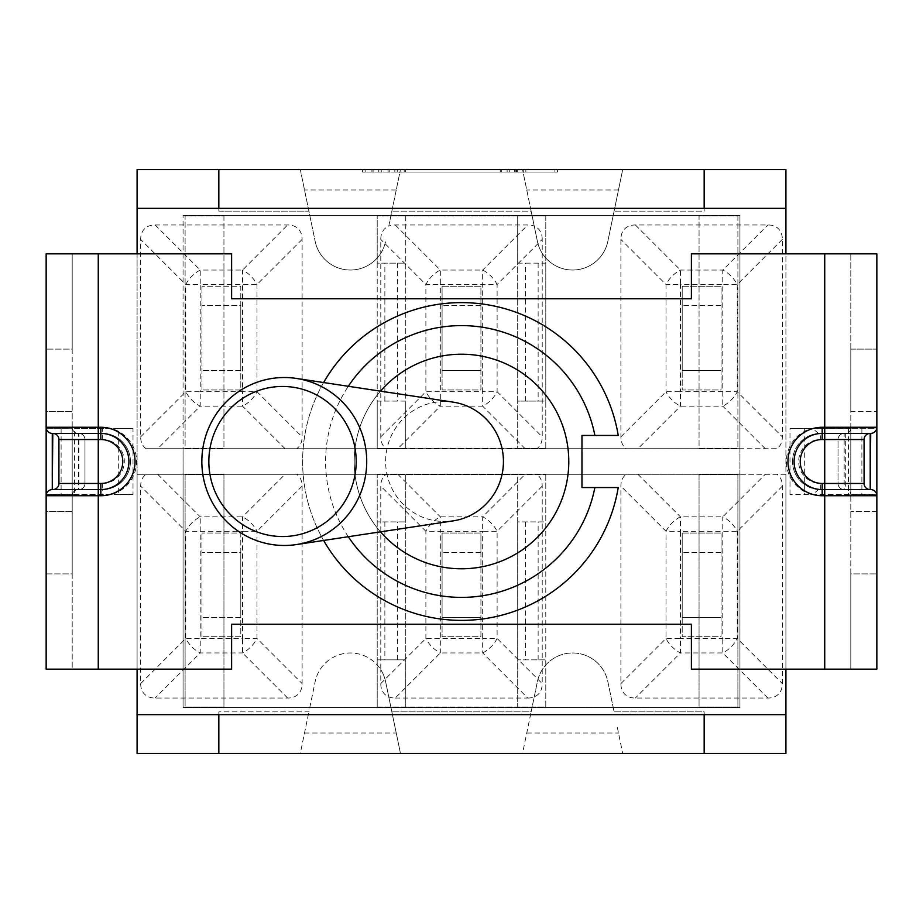 <?xml version="1.0" encoding="UTF-8"?>
<svg xmlns="http://www.w3.org/2000/svg" width="923" height="923" viewBox="0 0 923 923"><rect width="100%" height="100%" fill="white"/><g stroke="black" fill="none" stroke-linecap="round" stroke-linejoin="round"><path stroke-width="0.69" stroke-dasharray="4.62 3.46" d="M453.181 402.14A60.018 58.91 -90 0 0 385.618 461.5A60.018 58.91 -90 0 0 453.181 520.86M137.089 474.272L137.089 169.532L218.832 169.532L218.832 211.136L308.893 211.136L218.832 211.136L218.832 169.532L218.832 208.356L137.089 208.356L137.089 714.644L218.832 714.644L218.832 753.468L137.089 753.468L137.089 474.272L146.099 474.272A35.397 20.433 -135 0 0 140.665 486.167L140.665 683.585A35.397 20.433 135 0 0 155.11 698.042L287.653 698.042A35.397 20.433 45 0 0 302.109 683.585L302.109 486.167A35.397 20.433 -45 0 0 296.664 474.272L386.218 474.272A35.397 20.433 -135 0 0 380.784 486.167L380.784 669.706A35.974 35.974 0 0 0 315.158 681.647L308.893 711.864L218.832 711.864L218.832 753.468L300.287 753.468L308.893 711.864L300.287 753.468L522.522 753.468L531.129 711.864L522.522 753.468L704.168 753.468L704.168 711.864L614.107 711.864L607.842 681.647A35.974 35.974 0 0 0 537.394 681.647L531.129 711.864L391.871 711.864L531.129 711.864L537.394 681.647A35.974 35.974 0 0 1 607.842 681.647L614.107 711.864L704.168 711.864L704.168 753.468L785.911 753.468L785.911 474.272L137.089 474.272M380.784 683.585L425.884 638.485L482.671 638.485L482.671 531.267L440.329 531.267L440.329 652.942A20.433 11.803 45 0 1 425.884 638.485L425.884 531.267A20.433 11.803 135 0 1 440.329 516.822L482.671 516.822A20.433 11.803 -135 0 1 497.116 531.267L497.116 638.485A20.433 11.803 -45 0 1 482.671 652.942L440.329 652.942L395.229 698.042A35.397 20.433 135 0 1 388.756 696.865A35.397 20.433 135 0 1 380.784 683.585L380.784 669.706A35.974 35.974 0 0 1 385.606 681.647L400.478 753.468L385.606 681.647A35.974 35.974 0 0 0 315.158 681.647L308.893 711.864L218.832 711.864L218.832 753.468M704.168 753.468L704.168 714.644L785.911 714.644L785.911 208.356L704.168 208.356L704.168 169.532L704.168 211.136L614.107 211.136L704.168 211.136L704.168 169.532L785.911 169.532L785.911 474.272L626.336 474.272A35.397 20.433 -135 0 0 620.891 486.167L620.891 683.585A35.397 20.433 135 0 0 635.347 698.042L767.89 698.042A35.397 20.433 45 0 0 782.335 683.585L782.335 486.167A35.397 20.433 -45 0 0 776.901 474.272M542.216 239.415A35.397 20.433 -45 0 0 534.244 226.135L522.522 169.532L531.129 211.136L391.871 211.136L531.129 211.136L537.394 241.353A35.974 35.974 0 0 0 607.842 241.353L622.713 169.532L607.842 241.353A35.974 35.974 0 0 1 537.394 241.353L534.244 226.135A35.397 20.433 -45 0 0 527.771 224.958L395.229 224.958A35.397 20.433 -135 0 0 388.756 226.135L400.478 169.532L388.756 226.135A35.397 20.433 -135 0 0 380.784 239.415L380.784 253.294A35.974 35.974 0 0 0 385.606 241.353A35.974 35.974 0 0 1 315.158 241.353A35.974 35.974 0 0 0 380.784 253.294L380.784 436.833A35.397 20.433 135 0 0 386.218 448.728L296.664 448.728A35.397 20.433 45 0 0 302.109 436.833L302.109 239.415A35.397 20.433 -45 0 0 287.653 224.958L155.11 224.958A35.397 20.433 -135 0 0 140.665 239.415L140.665 436.833A35.397 20.433 135 0 0 146.099 448.728L776.901 448.728A35.397 20.433 45 0 0 782.335 436.833L782.335 239.415A35.397 20.433 -45 0 0 767.89 224.958L635.347 224.958A35.397 20.433 -135 0 0 620.891 239.415L620.891 436.833A35.397 20.433 135 0 0 626.336 448.728L536.782 448.728A35.397 20.433 45 0 0 542.216 436.833L542.216 239.415L497.116 284.515L497.116 391.733A20.433 11.803 -45 0 1 482.671 406.178L440.329 406.178A20.433 11.803 45 0 1 425.884 391.733L425.884 284.515A20.433 11.803 135 0 1 440.329 270.058L482.671 270.058A20.433 11.803 -135 0 1 497.116 284.515L440.329 284.515L440.329 391.733L482.671 391.733L482.671 270.058L527.771 224.958M218.832 169.532L300.287 169.532L315.158 241.353L300.287 169.532L704.168 169.532M395.229 698.042L527.771 698.042L482.671 652.942L482.671 638.485L497.116 638.485L542.216 683.585L542.216 486.167A35.397 20.433 -45 0 0 536.782 474.272L626.336 474.272M617.325 727.416L622.713 753.468L617.325 727.416M554.908 169.532L365.116 169.532L554.908 169.532L554.908 172.082L365.116 172.082L554.908 172.082M824.735 669.175L850.798 669.175L850.798 494.705L824.735 494.705L824.735 669.175L785.911 669.175L785.911 253.825L850.798 253.825L850.798 494.705L789.996 494.451L876.712 494.451M98.265 253.825L72.202 253.825L72.202 427.268L98.265 427.268L98.265 253.825L137.089 253.825L137.089 669.175L72.202 669.175L72.202 427.268A6.126 6.126 0 0 0 78.34 433.406A6.126 6.126 0 0 1 72.202 427.268A6.126 6.126 0 0 0 78.34 433.406L78.34 489.594A6.126 6.126 0 0 0 72.202 495.732A6.126 6.126 0 0 1 78.34 489.594L98.265 489.594L78.847 489.594L78.847 433.406A6.126 6.126 0 0 1 84.974 439.533L84.974 483.467L84.974 439.533A6.126 6.126 0 0 0 78.847 433.406A6.126 6.126 0 0 1 84.974 439.533A6.126 6.126 0 0 0 78.847 433.406M404.205 169.532L557.469 169.532L362.554 169.532L523.272 169.532L394.836 169.532L404.205 169.532L404.205 172.082L394.836 172.082L523.272 172.082L362.554 172.082L557.469 172.082L404.205 172.082M515.819 169.532L515.819 172.082M557.469 169.532L557.469 172.082M362.554 169.532L362.554 172.082M371.923 169.532L371.923 172.082M500.358 169.532L500.358 172.082M507.131 169.532L507.131 172.082M378.695 169.532L378.695 172.082M388.064 169.532L388.064 172.082M516.499 169.532L516.499 172.082M523.272 169.532L523.272 172.082M394.836 169.532L394.836 172.082M514.665 169.532L514.665 172.082M365.116 169.532L365.116 172.082M373.077 169.532L373.077 172.082M501.524 169.532L501.524 172.082M509.692 169.532L509.692 172.082M381.257 169.532L381.257 172.082M389.218 169.532L389.218 172.082M517.665 169.532L517.665 172.082M525.833 169.532L525.833 172.082M397.386 169.532L397.386 172.082M405.359 169.532L405.359 172.082M536.782 474.272L386.218 474.272M296.664 474.272L146.099 474.272M527.771 698.042A35.397 20.433 45 0 0 534.244 696.865A35.397 20.433 45 0 0 542.216 683.585M146.099 448.728L296.664 448.728M386.218 448.728L536.782 448.728M626.336 448.728L776.901 448.728M240.799 552.439L240.799 617.325L201.975 617.325L240.799 617.325L240.799 636.732L201.975 636.732L240.799 636.732L240.799 533.021L201.975 533.021L240.799 533.021L240.799 552.439L201.975 552.439L240.799 552.439M201.975 636.732L201.975 533.021L201.975 636.732M157.671 474.272L200.222 516.822L242.553 516.822A20.433 11.803 -135 0 1 256.998 531.267L256.998 638.485A20.433 11.803 -45 0 1 242.553 652.942L200.222 652.942A20.433 11.803 45 0 1 185.765 638.485L185.765 531.267A20.433 11.803 135 0 1 200.222 516.822L200.222 638.485L242.553 638.485L242.553 531.267L185.765 531.267L140.665 486.167M480.918 552.439L442.082 552.439L480.918 552.439L480.918 533.021L442.082 533.021L442.082 617.325L480.918 617.325L442.082 617.325L442.082 636.732L480.918 636.732L480.918 552.439M442.082 533.021L480.918 533.021L480.918 636.732L442.082 636.732L442.082 533.021M721.025 552.439L682.201 552.439L721.025 552.439L721.025 533.021L682.201 533.021L682.201 617.325L721.025 617.325L682.201 617.325L682.201 636.732L721.025 636.732L721.025 552.439M682.201 533.021L721.025 533.021L721.025 636.732L682.201 636.732L682.201 533.021M782.335 486.167L737.235 531.267L680.447 531.267L680.447 638.485L722.778 638.485L722.778 516.822A20.433 11.803 -135 0 1 737.235 531.267L737.235 638.485A20.433 11.803 -45 0 1 722.778 652.942L680.447 652.942A20.433 11.803 45 0 1 666.002 638.485L666.002 531.267A20.433 11.803 135 0 1 680.447 516.822L722.778 516.822L765.329 474.272M721.025 305.675L682.201 305.675L721.025 305.675L721.025 286.268L682.201 286.268L682.201 370.561L721.025 370.561L682.201 370.561L682.201 389.979L721.025 389.979L721.025 305.675M682.201 286.268L721.025 286.268L721.025 389.979L682.201 389.979L682.201 286.268M765.329 448.728L722.778 406.178L680.447 406.178A20.433 11.803 45 0 1 666.002 391.733L666.002 284.515A20.433 11.803 135 0 1 680.447 270.058L722.778 270.058A20.433 11.803 -135 0 1 737.235 284.515L737.235 391.733A20.433 11.803 -45 0 1 722.778 406.178L722.778 284.515L680.447 284.515L680.447 391.733L737.235 391.733L782.335 436.833M480.918 305.675L442.082 305.675L480.918 305.675L480.918 286.268L442.082 286.268L442.082 370.561L480.918 370.561L442.082 370.561L442.082 389.979L480.918 389.979L480.918 305.675M442.082 286.268L480.918 286.268L480.918 389.979L442.082 389.979L442.082 286.268M240.799 305.675L240.799 370.561L201.975 370.561L240.799 370.561L240.799 389.979L201.975 389.979L240.799 389.979L240.799 286.268L201.975 286.268L240.799 286.268L240.799 305.675L201.975 305.675L240.799 305.675M201.975 389.979L201.975 286.268L201.975 389.979M302.109 239.415L256.998 284.515L200.222 284.515L200.222 391.733L242.553 391.733L242.553 270.058A20.433 11.803 -135 0 1 256.998 284.515L256.998 391.733A20.433 11.803 -45 0 1 242.553 406.178L200.222 406.178A20.433 11.803 45 0 1 185.765 391.733L185.765 284.515A20.433 11.803 135 0 1 200.222 270.058L242.553 270.058L287.653 224.958M137.089 253.825L231.604 253.825L231.604 298.787L691.396 298.787L691.396 253.825L785.911 253.825M785.911 669.175L691.396 669.175L691.396 624.213L231.604 624.213L231.604 669.175L137.089 669.175M850.798 349.102L850.798 253.825L876.85 253.825L876.85 669.175L850.798 669.175L850.798 573.898L876.85 573.898L850.798 573.898L850.798 411.439L876.85 411.439L850.798 411.439L850.798 349.102L876.85 349.102L850.798 349.102M844.153 489.594A6.126 6.126 0 0 1 838.026 483.467A6.126 6.126 0 0 0 844.153 489.594A6.126 6.126 0 0 1 838.026 483.467L838.026 439.533A6.126 6.126 0 0 1 844.153 433.406L844.153 489.594A6.126 6.126 0 0 1 838.026 483.467L838.026 439.533A6.126 6.126 0 0 1 844.153 433.406L845.687 433.406A5.111 5.111 0 0 0 850.798 428.295L850.798 494.705A5.111 5.111 0 0 0 845.687 489.594L820.651 489.594L845.687 489.594L845.687 433.406A5.111 5.111 0 0 0 850.798 428.295L789.996 428.549L850.798 428.549L850.798 494.451L876.85 494.451M58.922 483.467A6.126 6.126 0 0 1 52.796 489.594A6.126 6.126 0 0 0 58.922 483.467L58.922 439.533A6.126 6.126 0 0 0 52.796 433.406L78.34 433.406M72.202 573.898L72.202 669.175L46.15 669.175L46.15 573.898L72.202 573.898L72.202 511.561L46.15 511.561L46.15 411.439L72.202 411.439L72.202 511.561L46.15 511.561L46.15 573.898L72.202 573.898M72.202 349.102L72.202 411.439L46.15 411.439L46.15 253.825L72.202 253.825L72.202 349.102L46.15 349.102L72.202 349.102M46.15 428.295L72.202 428.295L72.202 494.705L72.202 428.295L46.15 428.295L46.15 494.705L72.202 494.705L46.15 494.705M84.974 483.467A6.126 6.126 0 0 1 78.847 489.594A6.126 6.126 0 0 0 84.974 483.467A6.126 6.126 0 0 1 78.847 489.594A6.126 6.126 0 0 0 84.974 483.467L102.349 483.467A21.967 21.967 0 0 0 124.317 461.5A21.967 21.967 0 0 0 102.349 439.533L98.265 439.533L98.265 489.594L100.815 489.594A28.094 28.094 0 0 0 128.908 461.5A28.094 28.094 0 0 0 100.815 433.406L98.265 433.406L102.349 433.406L98.265 433.406L98.265 439.533L84.974 439.533M46.15 495.732A6.126 6.126 0 0 1 52.276 489.594A6.126 6.126 0 0 0 46.15 495.732M46.15 427.268A6.126 6.126 0 0 0 52.276 433.406M102.349 483.467L102.349 489.594A28.094 28.094 0 0 0 130.443 461.5A28.094 28.094 0 0 0 102.349 433.406A28.094 28.094 0 0 1 130.443 461.5A28.094 28.094 0 0 1 102.349 489.594A28.094 28.094 0 0 0 130.443 461.5A28.094 28.094 0 0 0 102.349 433.406A28.094 28.094 0 0 1 130.443 461.5A28.094 28.094 0 0 1 102.349 489.594L102.349 495.72L72.202 495.732A6.126 6.126 0 0 1 78.34 489.594A6.126 6.126 0 0 0 72.202 495.732M824.735 253.825L824.735 428.295L850.798 428.295A5.111 5.111 0 0 1 845.687 433.406L870.204 433.406A6.126 6.126 0 0 0 864.078 439.533L864.078 483.467A6.126 6.126 0 0 0 870.204 489.594L818.505 489.594L824.735 489.594L824.735 483.467L838.026 483.467M844.153 433.406A6.126 6.126 0 0 0 838.026 439.533A6.126 6.126 0 0 1 844.153 433.406L822.185 433.406A28.094 28.094 0 0 0 794.092 461.5A28.094 28.094 0 0 0 822.185 489.594L824.735 489.594L824.735 494.705L812.367 494.705L818.505 489.594M820.651 433.406A28.094 28.094 0 0 0 792.557 461.5A28.094 28.094 0 0 0 820.651 489.594A28.094 28.094 0 0 1 792.557 461.5A28.094 28.094 0 0 1 820.651 433.406A28.094 28.094 0 0 0 792.557 461.5A28.094 28.094 0 0 0 820.651 489.594A28.094 28.094 0 0 1 792.557 461.5A28.094 28.094 0 0 1 820.651 433.406L820.651 439.533A21.967 21.967 0 0 0 798.683 461.5A21.967 21.967 0 0 0 820.662 483.467L824.735 483.467L824.735 439.533L820.651 439.533M818.505 433.406L812.367 428.295L824.735 428.295L824.735 439.533L838.026 439.533M876.85 494.705L850.798 494.705A5.111 5.111 0 0 0 845.687 489.594A5.111 5.111 0 0 1 850.798 494.705L876.85 494.705L876.85 428.295L850.798 428.295L876.85 428.295M876.85 427.268A6.126 6.126 0 0 1 870.724 433.406A6.126 6.126 0 0 0 876.85 427.268M876.85 495.732A6.126 6.126 0 0 0 870.724 489.594M876.85 511.561L850.798 511.561L876.85 511.561M380.507 531.856A107.287 107.287 0 0 1 354.213 461.5A107.287 107.287 0 0 0 515.138 554.411A107.287 107.287 0 0 0 515.138 368.589A107.287 107.287 0 0 0 354.213 461.5A107.287 107.287 0 0 1 380.507 391.144M74.509 494.451L133.004 494.451L133.004 428.549L74.509 428.549L74.509 494.451L46.15 494.451M133.004 494.451L118.686 494.451L118.686 428.549L74.509 428.549M118.686 494.451L46.288 494.451M118.686 428.549L133.004 428.549M804.314 428.549L804.314 494.451M789.996 494.451L789.996 428.549M594.874 435.448L581.963 435.448L581.963 487.552L594.874 487.552M618.237 487.552A158.883 158.883 0 0 1 374.623 594.527A158.883 158.883 0 0 1 374.623 328.473A158.883 158.883 0 0 1 618.237 435.448M323.627 382.549A158.883 158.883 0 0 0 323.627 540.451M348.317 536.725A135.9 135.9 0 0 1 348.317 386.276M739.934 474.272L183.066 474.272L183.066 707.491L739.934 707.491L739.934 474.272L183.066 474.272L183.066 448.728L739.934 448.728L739.934 215.509L183.066 215.509L739.934 215.509L739.934 707.491L183.066 707.491L183.066 215.509L183.066 448.728L739.934 448.728L739.934 474.272M545.793 474.78L545.793 706.983L377.207 706.983L377.207 474.78L545.793 474.78L517.699 474.78L517.699 706.983L545.793 706.983L545.793 659.853L517.699 659.853L517.699 521.91L545.793 521.91L545.793 659.853L517.699 659.853L517.699 706.983L405.301 706.983L405.301 474.78L377.207 474.78L377.207 521.91L405.301 521.91L405.301 659.853L377.207 659.853L377.207 521.91L405.301 521.91L405.301 474.78L517.699 474.78L517.699 521.91L545.793 521.91L545.793 474.78M223.943 474.78L223.943 706.983L185.108 706.983L185.108 474.78L223.943 474.78L185.108 474.78L185.108 706.983L223.943 706.983L223.943 474.78M737.892 474.78L737.892 706.983L699.057 706.983L699.057 474.78L737.892 474.78L699.057 474.78L699.057 706.983L737.892 706.983L737.892 474.78M545.793 216.017L545.793 448.22L377.207 448.22L377.207 216.017L545.793 216.017L545.793 263.147L517.699 263.147L517.699 216.017L545.793 216.017M223.943 216.017L223.943 448.22L185.108 448.22L185.108 216.017L223.943 216.017L223.943 448.22L185.108 448.22L185.108 216.017L223.943 216.017M737.892 216.017L737.892 448.22L699.057 448.22L699.057 216.017L737.892 216.017L737.892 448.22L699.057 448.22L699.057 216.017L737.892 216.017M405.301 216.017L405.301 448.22L377.207 448.22L377.207 401.09L405.301 401.09L405.301 448.22L517.699 448.22L517.699 216.017L405.301 216.017L405.301 263.147L377.207 263.147L377.207 216.017L405.301 216.017M377.207 263.147L377.207 401.09L405.301 401.09L405.301 263.147L377.207 263.147M545.793 448.22L517.699 448.22L517.699 401.09L545.793 401.09L545.793 448.22M545.793 401.09L545.793 263.147L517.699 263.147L517.699 401.09L545.793 401.09M538.132 263.147L538.132 401.09M397.64 263.147L397.64 401.09M525.36 401.09L525.36 263.147M384.868 401.09L384.868 263.147M377.207 706.983L405.301 706.983L405.301 659.853L377.207 659.853L377.207 706.983M538.132 659.853L538.132 521.91M397.64 659.853L397.64 521.91M525.36 521.91L525.36 659.853M384.868 521.91L384.868 659.853M354.213 461.5A107.287 107.287 0 0 0 523.733 548.897A107.287 107.287 0 0 0 523.733 374.103A107.287 107.287 0 0 0 358.562 491.728A107.287 107.287 0 0 0 523.733 548.897A107.287 107.287 0 0 0 523.733 374.103A107.287 107.287 0 0 0 354.213 461.5M304.521 733.035L396.244 733.035M396.244 189.965L304.521 189.965M618.479 189.965L526.756 189.965M526.756 733.035L618.479 733.035M302.109 486.167L256.998 531.267L242.553 531.267L242.553 516.822L285.103 474.272M287.653 698.042L242.553 652.942L242.553 638.485L256.998 638.485L302.109 683.585M140.665 683.585L185.765 638.485L200.222 638.485L200.222 652.942L155.11 698.042M542.216 486.167L497.116 531.267L482.671 531.267L482.671 516.822L525.21 474.272M397.79 474.272L440.329 516.822L440.329 531.267L425.884 531.267L380.784 486.167M767.89 698.042L722.778 652.942L722.778 638.485L737.235 638.485L782.335 683.585M620.891 683.585L666.002 638.485L680.447 638.485L680.447 652.942L635.347 698.042M637.897 474.272L680.447 516.822L680.447 531.267L666.002 531.267L620.891 486.167M620.891 436.833L666.002 391.733L680.447 391.733L680.447 406.178L637.897 448.728M635.347 224.958L680.447 270.058L680.447 284.515L666.002 284.515L620.891 239.415M782.335 239.415L737.235 284.515L722.778 284.515L722.778 270.058L767.89 224.958M525.21 448.728L482.671 406.178L482.671 391.733L497.116 391.733L542.216 436.833M395.229 224.958L440.329 270.058L440.329 284.515L425.884 284.515L380.784 239.415M380.784 436.833L425.884 391.733L440.329 391.733L440.329 406.178L397.79 448.728M285.103 448.728L242.553 406.178L242.553 391.733L256.998 391.733L302.109 436.833M155.11 224.958L200.222 270.058L200.222 284.515L185.765 284.515L140.665 239.415M140.665 436.833L185.765 391.733L200.222 391.733L200.222 406.178L157.671 448.728M58.922 439.533A6.126 6.126 0 0 0 52.796 433.406M98.265 669.175L98.265 489.594M102.349 439.533L102.349 427.28A34.22 34.22 0 0 1 136.569 461.5A34.22 34.22 0 0 1 102.349 495.72M98.265 433.406L98.265 427.268L102.349 427.28M864.078 483.467A6.126 6.126 0 0 0 870.204 489.594M870.204 433.406A6.126 6.126 0 0 0 864.078 439.533M820.651 489.594L820.662 483.467M812.367 494.705A34.22 34.22 0 0 1 812.367 428.295M61.114 428.549L61.114 494.451M861.886 428.549L861.886 494.451M848.491 428.549L848.491 494.451M358.562 491.728A107.287 107.287 0 0 0 523.733 548.897A107.287 107.287 0 0 0 523.733 374.103A107.287 107.287 0 0 0 358.562 431.272"/><path stroke-width="1.38" d="M366.719 461.5A83.981 82.447 -90 0 0 296.387 378.43A83.981 82.447 -90 0 0 201.837 461.5A83.981 82.447 -90 0 0 296.387 544.57A83.981 82.447 -90 0 0 366.719 461.5M356.197 461.5A75.051 73.678 90 0 1 245.691 526.502A75.051 73.678 90 0 1 245.691 396.498A75.051 73.678 90 0 1 356.197 461.5M296.387 544.57L453.181 520.86A60.018 58.91 -90 0 0 503.439 461.5A60.018 58.91 -90 0 0 453.181 402.14L296.387 378.43M137.089 714.644L218.832 714.644L218.832 753.468L137.089 753.468L137.089 669.175M137.089 208.356L137.089 169.532L218.832 169.532L218.832 208.356L137.089 208.356L137.089 253.825M785.911 753.468L704.168 753.468L704.168 714.644L785.911 714.644L785.911 753.468M218.832 208.356L704.168 208.356L704.168 169.532L785.911 169.532L785.911 253.825M218.832 753.468L704.168 753.468M218.832 169.532L704.168 169.532M785.911 714.644L785.911 669.175M704.168 208.356L785.911 208.356M824.735 669.175L876.85 669.175L876.85 427.268L824.735 427.268L824.735 253.825L876.85 253.825L876.85 427.268A6.126 6.126 0 0 1 870.724 433.406L870.204 433.406A6.126 6.126 0 0 0 864.078 439.533A6.126 6.126 0 0 1 870.204 433.406L870.204 489.594A6.126 6.126 0 0 1 864.078 483.467L864.078 439.533L824.735 439.533L824.735 483.467L822.185 483.467A21.967 21.967 0 0 1 800.218 461.5A21.967 21.967 0 0 1 822.185 439.533L824.735 439.533L824.735 433.406L870.724 433.406L870.204 489.594A6.126 6.126 0 0 1 864.078 483.467L824.735 483.467L824.735 489.594L822.185 489.594A28.094 28.094 0 0 1 794.092 461.5A28.094 28.094 0 0 1 822.185 433.406L824.735 433.406L824.735 427.268L822.185 427.268A34.232 34.232 0 0 0 787.954 461.5A34.232 34.232 0 0 0 822.185 495.732L876.85 495.732A6.126 6.126 0 0 0 870.724 489.594L824.735 489.594L824.735 669.175L691.396 669.175L691.396 624.213L231.604 624.213L231.604 669.175L46.15 669.175L46.15 495.732L98.265 495.732L98.265 669.175M52.796 489.594A6.126 6.126 0 0 0 58.922 483.467L58.922 439.533L98.265 439.533L98.265 483.467L58.922 483.467A6.126 6.126 0 0 1 52.796 489.594L98.265 489.594L52.276 489.594L52.796 433.406A6.126 6.126 0 0 1 58.922 439.533A6.126 6.126 0 0 0 52.796 433.406L100.815 433.406A28.094 28.094 0 0 1 128.908 461.5A28.094 28.094 0 0 1 100.815 489.594L98.265 489.594L98.265 495.732L100.815 495.732A34.232 34.232 0 0 0 135.046 461.5A34.232 34.232 0 0 0 100.815 427.268L46.15 427.268L46.15 495.732A6.126 6.126 0 0 1 52.276 489.594L52.276 433.406A6.126 6.126 0 0 1 46.15 427.268L46.15 253.825L231.604 253.825L231.604 298.787L691.396 298.787L691.396 253.825L824.735 253.825M78.34 433.406L98.265 433.406L98.265 439.533L100.815 439.533A21.967 21.967 0 0 1 122.782 461.5A21.967 21.967 0 0 1 100.815 483.467L98.265 483.467L98.265 489.594M46.15 494.705L46.15 428.295M876.85 428.295L876.85 494.705M348.317 386.276A135.9 135.9 0 0 1 594.874 435.448L618.237 435.448L581.963 435.448L581.963 487.552L618.237 487.552L594.874 487.552A135.9 135.9 0 0 1 348.317 536.725M618.237 435.448A158.883 158.883 0 0 0 323.627 382.549M323.627 540.451A158.883 158.883 0 0 0 618.237 487.552M380.507 391.144A107.287 107.287 0 0 1 535.571 383.887A107.287 107.287 0 0 1 535.571 539.113A107.287 107.287 0 0 1 380.507 531.856M218.832 714.644L704.168 714.644M52.276 489.594A6.126 6.126 0 0 0 46.15 495.732M46.15 427.268A6.126 6.126 0 0 0 52.276 433.406M100.815 483.467L100.815 489.594A28.094 28.094 0 0 0 128.908 461.5A28.094 28.094 0 0 0 100.815 433.406L100.815 439.533M98.265 253.825L98.265 433.406M100.815 489.594L100.815 495.732M100.815 433.406L100.815 427.268M822.185 439.533L822.185 427.268M822.185 433.406A28.094 28.094 0 0 0 794.092 461.5A28.094 28.094 0 0 0 822.185 489.594L822.185 483.467M870.724 433.406A6.126 6.126 0 0 0 876.85 427.268M876.85 495.732A6.126 6.126 0 0 0 870.724 489.594M822.185 489.594L822.185 495.732"/></g></svg>
